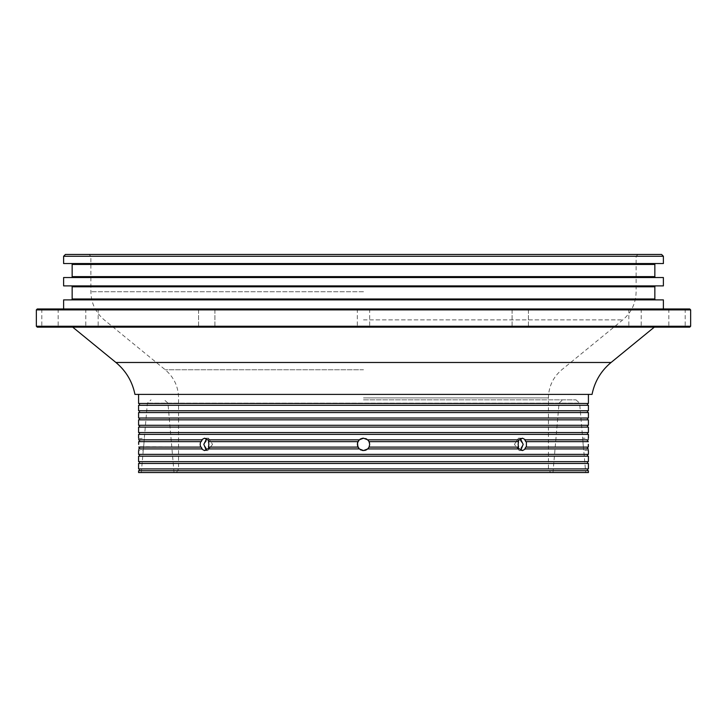 <?xml version="1.0" encoding="UTF-8"?>
<svg xmlns="http://www.w3.org/2000/svg" width="727" height="727" viewBox="0 0 727 727"><rect width="100%" height="100%" fill="white"/><g stroke="black" fill="none" stroke-linecap="round" stroke-linejoin="round"><path stroke-width="0.55" stroke-dasharray="3.63 2.73" d="M91.984 327.15L85.804 327.15L91.984 327.15M91.984 308.975L85.804 308.975L91.984 308.975M635.016 327.15L641.196 327.15L635.016 327.15M635.016 308.975L641.196 308.975L635.016 308.975M37.259 327.15L689.741 327.15M689.741 308.975L37.259 308.975M138.621 448.922L139.529 448.922L138.621 448.922C138.575 451.085 138.575 451.085 138.621 448.922L201.524 448.922L204.46 450.558L207.449 448.922L359.311 448.922L363.5 450.558C359.747 450.186 357.684 448.123 357.32 444.379C357.684 440.635 359.738 438.572 363.5 438.199C367.262 438.572 369.316 440.635 369.679 444.379L369.043 441.652L518.569 441.652L518.106 444.379L518.569 447.105L369.043 447.105L367.689 448.922L519.551 448.922L518.905 448.922L517.924 447.105L369.043 447.105L369.679 444.379C369.316 448.123 367.262 450.186 363.5 450.558L364.681 450.449M363.5 450.558L367.689 448.922L519.551 448.922L522.54 450.558L525.476 448.922L588.379 448.922L587.471 448.922L587.434 447.105L588.343 447.105L525.766 447.105L524.83 448.922L525.476 448.922M526.412 441.652L588.343 441.652L525.766 441.652L587.434 441.652L587.471 439.835L524.83 439.835L588.379 439.835C588.425 437.672 588.425 437.672 588.379 439.835L524.83 439.835L525.766 441.652L526.412 441.652L526.848 444.379L526.412 447.105L525.766 447.105L587.434 447.105M520.523 438.89L518.487 438.199L514.434 444.379L518.487 438.199L523.176 444.379L519.251 450.558L514.434 444.379L519.251 450.558L520.868 450.095M588.334 444.379L588.334 445.706M588.334 446.087L588.343 447.105L526.412 447.105M588.379 448.922C588.425 451.085 588.425 451.085 588.379 448.922L587.471 448.922M588.407 450.131L583.763 450.558L585.689 472.55L141.311 472.55L588.416 472.55M583.136 444.379C583.926 452.348 583.926 452.348 583.136 444.379C583.926 452.348 583.926 452.348 583.136 444.379C582.536 436.409 582.536 436.409 583.136 444.379C582.536 436.409 582.536 436.409 583.136 444.379M365.781 450.122L366.244 449.913M367.28 449.268L367.753 448.868M357.32 444.379L357.957 447.105L208.431 447.105L209.076 447.105L208.431 447.105L208.894 444.379L208.431 441.652L357.957 441.652L209.076 441.652L357.957 441.652L357.466 445.715M359.247 448.868L360.129 449.559M361.192 450.113L362.328 450.449M206.132 450.095L207.749 450.558L212.566 444.379L207.749 450.558L203.824 444.379L208.513 438.199L212.566 444.379L208.513 438.199L206.477 438.89M139.566 447.105L201.234 447.105L138.657 447.105L139.566 447.105L139.529 448.922L202.17 448.922L201.234 447.105L200.588 447.105L200.152 444.379L200.588 441.652L201.234 441.652L138.657 441.652L201.234 441.652L202.17 439.835L138.621 439.835L139.529 439.835L139.566 441.652M141.311 472.55L143.237 450.558L138.584 450.431M200.588 447.105L138.657 446.76M143.864 444.379C143.074 452.348 143.074 452.348 143.864 444.379C143.074 452.348 143.074 452.348 143.864 444.379C144.464 436.409 144.464 436.409 143.864 444.379C144.464 436.409 144.464 436.409 143.864 444.379M201.524 448.922L139.529 448.922M208.095 448.922L359.311 448.922L357.957 447.105L209.076 447.105L208.095 448.922L359.311 448.922M134.949 394.397L592.051 394.397M655.754 263.537L71.246 263.537L655.754 263.537M71.246 277.532L655.754 277.532L71.246 277.532M655.754 285.893L71.246 285.893L655.754 285.893M71.246 299.887L655.754 299.887L71.246 299.887M138.584 403.485L588.416 403.485M138.584 405.302L588.416 405.302M138.584 410.755L588.416 410.755M138.584 412.572L588.416 412.572M138.584 418.025L588.416 418.025M138.584 419.842L588.416 419.842M138.584 425.295L588.416 425.295M138.584 427.112L588.416 427.112M138.584 432.565L588.416 432.565M138.584 434.382L588.416 434.382M138.584 454.375L588.416 454.375M138.584 456.192L588.416 456.192M138.584 461.645L588.416 461.645M138.584 463.462L588.416 463.462M138.584 468.915L588.416 468.915M138.584 470.732L588.416 470.732M520.259 327.15L512.081 327.15L520.259 327.15M520.259 308.975L512.081 308.975L520.259 308.975M206.741 327.15L198.562 327.15L206.741 327.15M206.741 308.975L198.562 308.975L206.741 308.975M49.981 327.15L41.802 327.15L49.981 327.15M49.981 308.975L41.802 308.975L49.981 308.975M677.019 327.15L668.84 327.15L677.019 327.15M677.019 308.975L668.84 308.975L677.019 308.975M661.57 254.45L65.43 254.45M63.612 256.267L663.387 256.267M690.65 326.241L36.35 326.241M36.35 309.884L690.65 309.884M363.5 399.85L576.002 399.85L363.5 399.85M361.928 438.399L360.892 438.772M663.387 263.537L63.612 263.537M576.002 399.85L579.619 403.167L147.381 403.167L579.619 403.167L582.681 438.199L588.416 438.326M525.476 439.835L522.54 438.199L519.551 439.835L367.689 439.835L363.5 438.199L359.311 439.835L207.449 439.835L359.311 439.835L208.095 439.835L209.076 441.652M663.387 277.532L63.612 277.532M663.387 285.893L63.612 285.893M663.387 299.887L63.612 299.887M369.043 447.105L517.924 447.105M367.689 439.835L518.905 439.835L367.689 439.835L369.043 441.652L518.569 441.652L369.043 441.652M587.434 441.652L588.343 441.998M588.379 439.835L587.471 439.835M518.905 448.922L367.689 448.922M138.666 442.67L138.657 441.652L200.588 441.652M139.529 439.835L138.621 439.835C138.575 437.672 138.575 437.672 138.621 439.835M209.076 447.105L357.957 447.105M138.666 444.379L138.666 443.052M357.957 441.652L359.311 439.835M208.095 439.835L204.46 438.199L201.524 439.835M138.593 438.626L144.319 438.199L147.381 403.167L150.998 399.85M138.584 472.55L585.689 472.55M363.5 468.915L139.493 468.915L363.5 468.915M369.679 444.379L369.543 443.07M367.744 439.89L366.844 439.181M365.608 438.572L363.5 438.199M363.5 472.55L174.026 472.55L363.5 472.55M363.5 470.732L139.493 470.732L363.5 470.732M363.5 461.645L139.493 461.645L363.5 461.645M363.5 463.462L139.493 463.462L363.5 463.462M363.5 454.375L139.493 454.375L363.5 454.375M363.5 456.192L139.493 456.192L363.5 456.192M517.924 441.652L518.905 439.835M363.5 432.565L139.493 432.565L363.5 432.565M363.5 434.382L139.493 434.382L363.5 434.382M363.5 425.295L139.493 425.295L363.5 425.295M363.5 427.112L139.493 427.112L363.5 427.112M363.5 418.025L139.493 418.025L363.5 418.025M363.5 419.842L139.493 419.842L363.5 419.842M363.5 410.755L139.493 410.755L363.5 410.755M363.5 412.572L139.493 412.572L363.5 412.572M363.5 403.485L139.493 403.485L363.5 403.485M363.5 405.302L139.493 405.302L363.5 405.302M611.08 362.482L115.92 362.482M363.5 319.88L622.785 319.88L363.5 319.88M363.5 291.745L90.875 291.745L363.5 291.745M363.5 369.761L165.229 369.761L363.5 369.761M363.5 397.905L548.431 397.905L363.5 397.905M72.155 264.446L654.845 264.446M654.845 276.623L72.155 276.623M72.155 286.801L654.845 286.801M654.845 298.979L72.155 298.979M85.804 308.975L85.804 327.15M628.837 308.975L628.837 327.15M357.32 308.975L357.32 327.15M519.251 450.558L522.54 450.558L519.251 450.558M207.749 450.558L204.46 450.558L207.749 450.558M176.47 472.55L178.569 468.915L178.569 397.905C178.333 386.519 173.889 377.14 165.229 369.761L104.215 319.88C95.555 312.501 91.111 303.123 90.875 291.745L90.875 256.267L89.057 254.45M637.942 254.45L636.125 256.267L636.125 291.745C635.889 303.123 631.445 312.501 622.785 319.88L561.771 369.761C553.111 377.14 548.667 386.519 548.431 397.905L548.431 468.915L550.53 472.55M512.081 308.975L512.081 327.15L512.081 308.975M198.562 308.975L198.562 327.15L198.562 308.975M41.802 308.975L41.802 327.15M668.84 308.975L668.84 327.15M174.026 472.55L167.955 403.167L164.338 399.85M552.974 472.55L559.045 403.167L562.662 399.85M685.197 308.975L685.197 327.15M528.438 308.975L528.438 327.15L528.438 308.975M214.919 308.975L214.919 327.15L214.919 308.975M58.16 308.975L58.16 327.15M208.513 438.199L204.46 438.199L208.513 438.199M518.487 438.199L522.54 438.199L518.487 438.199M369.679 308.975L369.679 327.15M641.196 308.975L641.196 327.15M98.163 308.975L98.163 327.15"/><path stroke-width="1.09" d="M588.379 448.922C588.425 451.085 588.425 451.085 588.379 448.922C588.425 451.085 588.425 451.085 588.379 448.922L524.83 448.922L525.766 447.105L526.412 447.105L526.412 441.652L525.766 441.652L524.83 439.835L525.476 439.835L522.54 438.199L519.551 439.835L367.689 439.835L363.5 438.199L361.928 438.399M587.434 447.105L587.471 448.922M526.412 447.105L588.343 447.105L588.334 444.379M525.476 448.922L522.54 450.558L519.551 448.922L367.689 448.922L369.043 447.105L369.679 444.379L369.125 446.941M517.924 447.105L518.905 448.922M369.043 447.105L518.569 447.105L518.106 444.379L518.569 441.652L369.043 441.652L367.689 439.835M520.868 450.095L523.176 444.379L520.523 438.89M364.681 450.449L365.781 450.122M366.244 449.913L367.28 449.268M367.753 448.868L368.971 447.259M367.689 448.922L363.5 450.558L359.311 448.922L207.449 448.922L204.46 450.558L201.524 448.922L138.621 448.922C138.575 451.085 138.575 451.085 138.621 448.922C138.575 451.085 138.575 451.085 138.621 448.922M357.457 443.079L357.957 447.105L359.311 448.922M357.466 445.715L359.247 448.868M360.129 449.559L361.192 450.113M362.328 450.449L363.5 450.558M201.524 448.922L202.17 448.922L201.234 447.105L200.588 447.105L200.152 444.379L200.588 441.652L201.234 441.652L202.17 439.835L201.524 439.835L204.46 438.199L207.449 439.835L359.311 439.835L357.957 441.652L208.431 441.652L208.894 444.379L208.431 447.105L357.957 447.105M208.095 448.922L209.076 447.105M206.477 438.89L203.824 444.379L206.132 450.095M138.666 444.379L138.657 441.652L200.588 441.652M139.529 448.922L139.566 447.105M611.08 362.482C601.011 370.897 594.659 381.53 592.051 394.397L134.949 394.397C132.341 381.53 125.989 370.897 115.92 362.482L611.08 362.482L654.3 327.15M71.246 263.537A0.909 0.909 0 0 1 72.155 264.446L72.155 276.623L654.845 276.623L654.845 264.446L72.155 264.446M655.754 263.537A0.909 0.909 0 0 0 654.845 264.446M655.754 277.532A0.909 0.909 0 0 1 654.845 276.623M71.246 277.532A0.909 0.909 0 0 0 72.155 276.623M71.246 285.893A0.909 0.909 0 0 1 72.155 286.801L72.155 298.979L654.845 298.979L654.845 286.801L72.155 286.801M655.754 285.893A0.909 0.909 0 0 0 654.845 286.801M655.754 299.887A0.909 0.909 0 0 1 654.845 298.979M71.246 299.887A0.909 0.909 0 0 0 72.155 298.979M63.612 256.267L65.43 254.45L661.57 254.45L663.387 256.267L63.612 256.267L63.612 263.537L663.387 263.537L663.387 256.267M689.741 327.15L37.259 327.15L36.35 326.241L690.65 326.241L689.741 327.15M36.35 309.884L37.259 308.975L689.741 308.975L690.65 309.884L36.35 309.884L36.35 326.241M360.892 438.772L359.656 439.544M359.256 439.89L357.566 442.661M588.416 470.732L138.584 470.732L138.584 472.55L588.416 472.55L588.416 470.732M588.416 463.462L138.584 463.462L138.584 468.915L588.416 468.915L588.416 463.462M588.416 456.192L138.584 456.192L138.584 461.645L588.416 461.645L588.416 456.192M588.416 450.558L588.416 454.375L138.584 454.375L138.584 450.558M588.416 438.199L588.416 434.382L138.584 434.382L138.584 438.199M588.379 439.835C588.425 437.672 588.425 437.672 588.379 439.835C588.425 437.672 588.425 437.672 588.379 439.835L525.476 439.835M588.416 427.112L138.584 427.112L138.584 432.565L588.416 432.565L588.416 427.112M588.416 419.842L138.584 419.842L138.584 425.295L588.416 425.295L588.416 419.842M588.416 412.572L138.584 412.572L138.584 418.025L588.416 418.025L588.416 412.572M588.416 405.302L138.584 405.302L138.584 410.755L588.416 410.755L588.416 405.302M588.416 394.397L588.416 403.485L138.584 403.485L138.584 394.397M363.5 277.532L663.387 277.532L663.387 285.893L63.612 285.893L63.612 277.532L363.5 277.532M63.612 308.975L63.612 299.887L663.387 299.887L663.387 308.975M588.343 441.652L526.412 441.652M587.471 439.835L587.434 441.652M518.905 439.835L517.924 441.652M369.043 441.652L369.679 444.379M209.076 441.652L208.095 439.835M357.32 444.379L357.957 441.652M139.566 441.652L139.529 439.835M200.588 447.105L138.657 447.105M201.524 439.835L138.621 439.835C138.575 437.672 138.575 437.672 138.621 439.835C138.575 437.672 138.575 437.672 138.621 439.835M359.311 439.835L363.5 438.199M369.543 443.07L369.125 441.816M368.971 441.498L367.744 439.89M366.844 439.181L365.608 438.572M587.507 403.485L587.507 405.302M587.507 410.755L587.507 412.572M587.507 418.025L587.507 419.842M587.507 425.295L587.507 427.112M587.507 432.565L587.507 434.382M587.507 454.375L587.507 456.192M587.507 461.645L587.507 463.462M587.507 468.915L587.507 470.732M690.65 309.884L690.65 326.241M115.92 362.482L72.7 327.15M139.493 468.915L139.493 470.732M139.493 461.645L139.493 463.462M139.493 454.375L139.493 456.192M139.493 432.565L139.493 434.382M139.493 425.295L139.493 427.112M139.493 418.025L139.493 419.842M139.493 410.755L139.493 412.572M139.493 403.485L139.493 405.302"/></g></svg>
